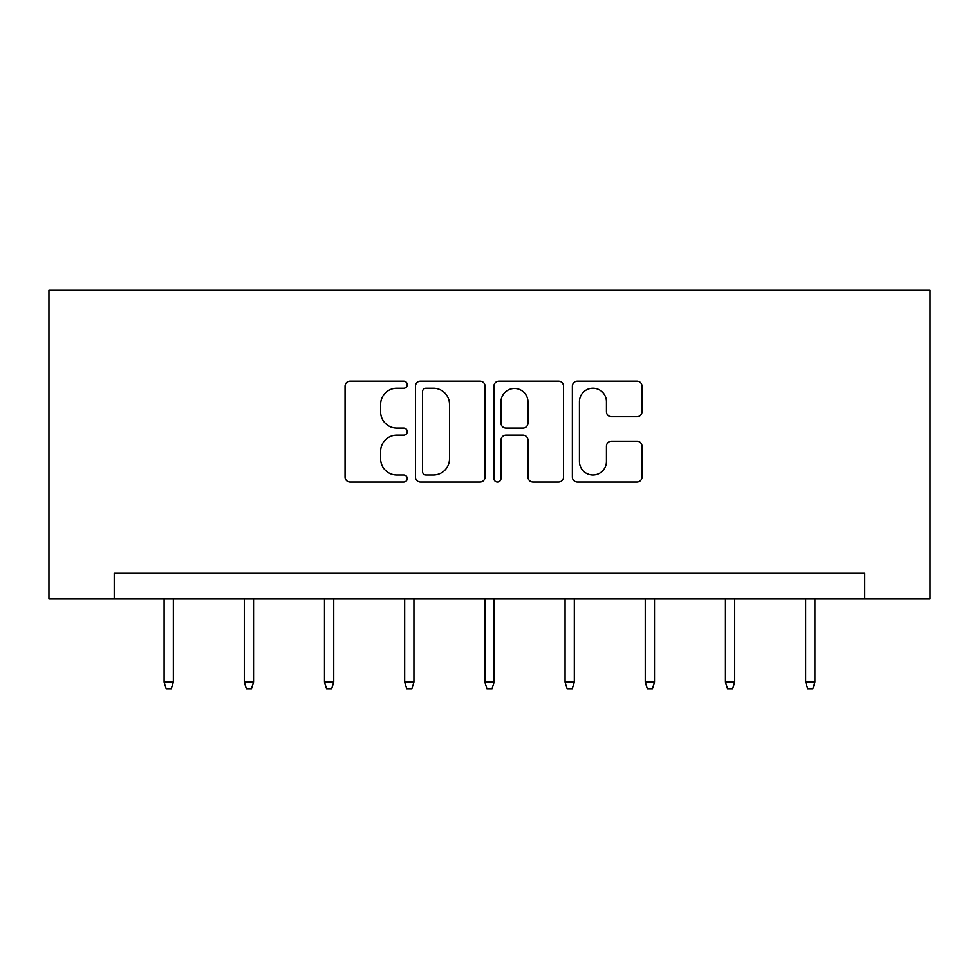 <?xml version="1.0" encoding="UTF-8"?>
<svg xmlns="http://www.w3.org/2000/svg" width="979" height="979" viewBox="0 0 979 979"><rect width="100%" height="100%" fill="white"/><g stroke="black" fill="none" stroke-linecap="round" stroke-linejoin="round"><path stroke-width="1.47" d="M407.252 384.686A3.537 3.537 0 0 0 403.715 381.161L350.103 381.161A5.042 5.042 0 0 0 345.061 386.203L345.061 477.03A5.042 5.042 0 0 0 350.103 482.072L403.715 482.072A3.537 3.537 0 0 0 407.252 478.547A3.537 3.537 0 0 0 403.715 475.011L396.776 475.011A16.141 16.141 0 0 1 380.635 458.87L380.635 451.295A16.141 16.141 0 0 1 396.776 435.153L403.715 435.153A3.537 3.537 0 0 0 407.252 431.617A3.537 3.537 0 0 0 403.715 428.08L396.776 428.08A16.141 16.141 0 0 1 380.635 411.939L380.635 404.364A16.141 16.141 0 0 1 396.776 388.222L403.715 388.222A3.537 3.537 0 0 0 407.252 384.686M636.962 416.736A5.042 5.042 0 0 0 642.016 411.682L642.016 386.203A5.042 5.042 0 0 0 636.962 381.161L577.426 381.161A5.042 5.042 0 0 0 572.372 386.203L572.372 477.03A5.042 5.042 0 0 0 577.426 482.072L636.962 482.072A5.042 5.042 0 0 0 642.016 477.03L642.016 446.253A5.042 5.042 0 0 0 636.962 441.199L611.483 441.199A5.042 5.042 0 0 0 606.442 446.253L606.442 461.513A13.498 13.498 0 0 1 592.944 475.011A13.498 13.498 0 0 1 579.446 461.513L579.446 401.72A13.498 13.498 0 0 1 592.944 388.222A13.498 13.498 0 0 1 606.442 401.72L606.442 411.682A5.042 5.042 0 0 0 611.483 416.736L636.962 416.736M864.763 598.683L930.05 598.683L930.05 290.249L48.95 290.249L48.95 598.683L864.763 598.683L864.763 572.984L114.237 572.984L114.237 598.683M485.082 386.203A5.042 5.042 0 0 0 480.04 381.161L420.493 381.161A5.042 5.042 0 0 0 415.451 386.203L415.451 477.03A5.042 5.042 0 0 0 420.493 482.072L480.04 482.072A5.042 5.042 0 0 0 485.082 477.03L485.082 386.203M498.96 381.161L558.507 381.161A5.042 5.042 0 0 1 563.549 386.203L563.549 477.03A5.042 5.042 0 0 1 558.507 482.072L533.017 482.072A5.042 5.042 0 0 1 527.975 477.03L527.975 440.195A5.042 5.042 0 0 0 522.933 435.153L506.021 435.153A5.042 5.042 0 0 0 500.979 440.195L500.979 478.547A3.537 3.537 0 0 1 497.442 482.072A3.537 3.537 0 0 1 493.918 478.547L493.918 386.203A5.042 5.042 0 0 1 498.96 381.161M426.049 388.222A3.537 3.537 0 0 0 422.512 391.759L422.512 471.474A3.537 3.537 0 0 0 426.049 475.011L433.367 475.011A16.141 16.141 0 0 0 449.508 458.87L449.508 404.364A16.141 16.141 0 0 0 433.367 388.222L426.049 388.222M527.975 401.977A13.498 13.498 0 0 0 514.477 388.479A13.498 13.498 0 0 0 500.979 401.977L500.979 423.038A5.042 5.042 0 0 0 506.021 428.08L522.933 428.08A5.042 5.042 0 0 0 527.975 423.038L527.975 401.977M173.356 682.069L171.301 688.751L166.161 688.751L164.105 682.069L173.356 682.069L173.356 598.683M164.105 682.069L164.105 598.683M253.549 682.069L251.493 688.751L246.353 688.751L244.297 682.069L253.549 682.069L253.549 598.683M244.297 682.069L244.297 598.683M333.741 682.069L331.685 688.751L326.545 688.751L324.49 682.069L333.741 682.069L333.741 598.683M324.49 682.069L324.49 598.683M413.933 682.069L411.878 688.751L406.738 688.751L404.682 682.069L413.933 682.069L413.933 598.683M404.682 682.069L404.682 598.683M494.126 682.069L492.07 688.751L486.93 688.751L484.874 682.069L494.126 682.069L494.126 598.683M484.874 682.069L484.874 598.683M574.318 682.069L572.262 688.751L567.122 688.751L565.067 682.069L574.318 682.069L574.318 598.683M565.067 682.069L565.067 598.683M654.51 682.069L652.455 688.751L647.315 688.751L645.259 682.069L654.51 682.069L654.51 598.683M645.259 682.069L645.259 598.683M734.703 682.069L732.647 688.751L727.507 688.751L725.451 682.069L734.703 682.069L734.703 598.683M725.451 682.069L725.451 598.683M814.895 682.069L812.839 688.751L807.699 688.751L805.644 682.069L814.895 682.069L814.895 598.683M805.644 682.069L805.644 598.683"/></g></svg>
